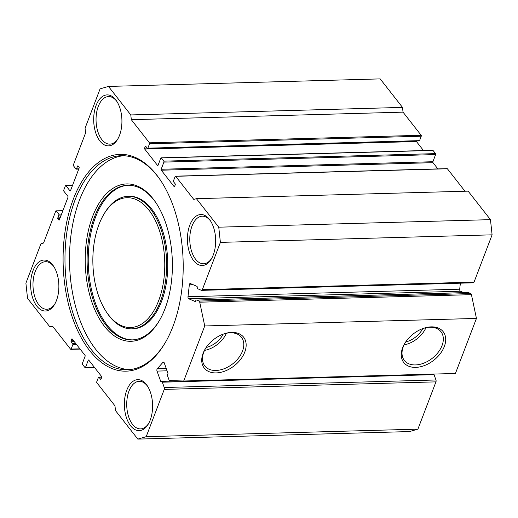 <?xml version="1.0" encoding="UTF-8"?>
<svg xmlns="http://www.w3.org/2000/svg" width="518" height="518" viewBox="0 0 518 518"><rect width="100%" height="100%" fill="white"/><g stroke="black" fill="none" stroke-linecap="round" stroke-linejoin="round"><path stroke-width="0.78" d="M444.308 346.548A25.013 16.68 -38.1 0 1 415.747 367.379A25.013 16.68 -38.1 0 1 402.654 347.701A25.013 16.68 -38.1 0 1 405.497 342.249A25.013 16.68 -38.1 0 1 423.051 328.49A25.013 16.68 -38.1 0 1 444.308 346.548M405.73 341.899A23.258 15.514 141.9 0 0 403.308 346.633A23.258 15.514 141.9 0 0 404.118 360.114A23.258 15.514 141.9 0 0 423.698 363.196A23.258 15.514 141.9 0 0 442.042 345.558A23.258 15.514 141.9 0 0 440.721 331.429A23.258 15.514 141.9 0 0 422.656 328.639M244.768 352.085A25.013 16.68 -38.1 0 1 216.213 372.908A25.013 16.68 -38.1 0 1 203.121 353.237A25.013 16.68 -38.1 0 1 205.957 347.785A25.013 16.68 -38.1 0 1 223.511 334.026A25.013 16.68 -38.1 0 1 244.768 352.085M206.19 347.436A23.258 15.514 141.9 0 0 203.775 352.169A23.258 15.514 141.9 0 0 204.578 365.65A23.258 15.514 141.9 0 0 224.164 368.725A23.258 15.514 141.9 0 0 242.508 351.094A23.258 15.514 141.9 0 0 241.187 336.965A23.258 15.514 141.9 0 0 223.116 334.175M89.62 350.563A108.443 60.01 88.4 0 1 73.31 199.171A108.443 60.01 88.4 0 1 156.669 174.974A108.443 60.01 88.4 0 1 160.755 180.646A108.443 60.01 88.4 0 1 165.248 342.676A108.443 60.01 88.4 0 1 89.62 350.563M161.085 181.151A107.084 59.259 -91.6 0 0 157.381 176.042A107.084 59.259 -91.6 0 0 121.309 155.698A107.084 59.259 -91.6 0 0 67.133 230.51A107.084 59.259 -91.6 0 0 91.168 349.43A107.084 59.259 -91.6 0 0 127.247 369.774A107.084 59.259 -91.6 0 0 165.546 342.158M104.468 326.34A78.71 43.557 88.4 0 1 92.631 216.446A78.71 43.557 88.4 0 1 153.14 198.886A78.71 43.557 88.4 0 1 156.106 203.004A78.71 43.557 88.4 0 1 159.363 320.616A78.71 43.557 88.4 0 1 104.468 326.34M156.436 203.509A77.35 42.806 -91.6 0 0 153.852 199.954A77.35 42.806 -91.6 0 0 127.791 185.256A77.35 42.806 -91.6 0 0 88.656 239.297A77.35 42.806 -91.6 0 0 106.022 325.207A77.35 42.806 -91.6 0 0 132.084 339.905A77.35 42.806 -91.6 0 0 159.667 320.092M108.735 315.177A64.931 35.93 -91.6 0 0 158.644 300.693A64.931 35.93 -91.6 0 0 148.88 210.043A64.931 35.93 -91.6 0 0 103.594 214.769A64.931 35.93 -91.6 0 0 106.287 311.784A64.931 35.93 -91.6 0 0 108.735 315.177M103.594 214.769L104.202 213.733A66.291 36.681 88.4 0 1 128.101 196.316A66.291 36.681 88.4 0 1 150.434 208.909A66.291 36.681 88.4 0 1 165.313 282.53A66.291 36.681 88.4 0 1 131.773 328.846A66.291 36.681 88.4 0 1 109.44 316.245A66.291 36.681 88.4 0 1 106.948 312.781L106.287 311.784M131.773 328.846L132.906 328.813A66.291 36.681 -91.6 0 0 166.446 282.498A66.291 36.681 -91.6 0 0 151.56 208.883A66.291 36.681 -91.6 0 0 129.228 196.29L128.101 196.316M128.36 185.25A77.35 42.806 -91.6 0 0 89.718 239.756A77.35 42.806 -91.6 0 0 107.155 325.174A77.35 42.806 -91.6 0 0 132.647 339.879M123.575 155.711A107.084 59.259 -91.6 0 0 71.367 232.342A107.084 59.259 -91.6 0 0 95.701 349.307A107.084 59.259 -91.6 0 0 129.506 369.638M404.066 344.871A22.293 14.867 141.9 0 0 425.932 327.732M405.691 341.964A18.907 12.613 141.9 0 0 422.727 328.613M405.704 341.932A18.907 12.613 141.9 0 0 422.694 328.626M204.532 350.401A22.293 14.867 141.9 0 0 226.398 333.268M206.151 347.5A18.907 12.613 141.9 0 0 223.187 334.149M206.17 347.468A18.907 12.613 141.9 0 0 223.154 334.162M193.143 284.719L189.335 284.822A1.703 0.939 88.4 0 1 190.21 283.514A1.703 0.939 88.4 0 1 190.443 283.566L196.918 286.331A0.68 0.376 88.4 0 1 197.216 287.05A1.703 0.939 -91.6 0 0 197.973 288.863L201.366 290.313A1.703 0.939 -91.6 0 0 201.599 290.358A1.703 0.939 -91.6 0 0 202.337 289.653L474.048 282.116A1.703 0.939 88.4 0 1 473.31 282.822L201.599 290.358M164.245 387.516L435.962 379.979A1.703 0.939 88.4 0 1 435.955 381.863L164.245 389.4A1.703 0.939 -91.6 0 0 164.245 387.516L162.335 382.187A1.703 0.939 -91.6 0 0 162.076 381.701A1.703 0.939 -91.6 0 0 161.499 381.377A1.703 0.939 -91.6 0 0 161.143 381.52A0.68 0.376 88.4 0 1 160.671 381.248L157.019 371.095A1.703 0.939 88.4 0 1 157.284 368.758L162.93 362.354A1.703 0.939 88.4 0 1 163.403 362.101A1.703 0.939 88.4 0 1 164.238 362.911L167.884 373.064A0.68 0.376 88.4 0 1 167.826 373.944A1.703 0.939 -91.6 0 0 167.664 376.139L168.978 379.791A1.703 0.939 -91.6 0 0 169.781 380.6L183.715 381.008L204.733 325.964L199.728 302.195A1.703 0.939 -91.6 0 0 199.035 301.094L470.745 293.557A1.703 0.939 88.4 0 1 471.438 294.658L476.443 318.428L455.426 373.472L183.715 381.008M433.702 374.074A1.703 0.939 88.4 0 1 433.786 374.164A1.703 0.939 88.4 0 1 434.045 374.65L162.335 382.187M460.437 291.233L188.727 298.769A1.703 0.939 88.4 0 1 188.39 298.491A1.703 0.939 88.4 0 1 187.989 296.723L459.706 289.186A1.703 0.939 -91.6 0 0 460.101 290.954A1.703 0.939 -91.6 0 0 460.437 291.233L463.733 292.638M99.922 141.032A25.499 14.109 88.4 0 1 96.089 105.439A25.499 14.109 88.4 0 1 115.689 99.747A25.499 14.109 88.4 0 1 116.647 101.081A25.499 14.109 88.4 0 1 117.703 139.18A25.499 14.109 88.4 0 1 99.922 141.032M117.062 101.729A23.796 13.17 -91.6 0 0 116.576 101.088A23.796 13.17 -91.6 0 0 108.56 96.562A23.796 13.17 -91.6 0 0 96.523 113.189A23.796 13.17 -91.6 0 0 101.865 139.614A23.796 13.17 -91.6 0 0 109.881 144.14A23.796 13.17 -91.6 0 0 118.085 138.507M130.601 425.79A25.499 14.109 88.4 0 1 126.768 390.196A25.499 14.109 88.4 0 1 146.361 384.505A25.499 14.109 88.4 0 1 147.326 385.839A25.499 14.109 88.4 0 1 148.381 423.938A25.499 14.109 88.4 0 1 130.601 425.79M147.74 386.486A23.796 13.17 -91.6 0 0 147.254 385.845A23.796 13.17 -91.6 0 0 139.238 381.319A23.796 13.17 -91.6 0 0 127.201 397.947A23.796 13.17 -91.6 0 0 132.543 424.371A23.796 13.17 -91.6 0 0 140.559 428.898A23.796 13.17 -91.6 0 0 148.757 423.264M36.869 306.164A25.499 14.109 88.4 0 1 33.035 270.571A25.499 14.109 88.4 0 1 52.629 264.879A25.499 14.109 88.4 0 1 53.594 266.213A25.499 14.109 88.4 0 1 54.649 304.312A25.499 14.109 88.4 0 1 36.869 306.164M54.002 266.861A23.796 13.17 -91.6 0 0 53.522 266.22A23.796 13.17 -91.6 0 0 45.506 261.694A23.796 13.17 -91.6 0 0 33.463 278.321A23.796 13.17 -91.6 0 0 38.805 304.746A23.796 13.17 -91.6 0 0 46.827 309.272A23.796 13.17 -91.6 0 0 55.025 303.639M193.654 260.658A25.499 14.109 88.4 0 1 189.821 225.065A25.499 14.109 88.4 0 1 209.421 219.373A25.499 14.109 88.4 0 1 210.379 220.707A25.499 14.109 88.4 0 1 211.441 258.806A25.499 14.109 88.4 0 1 193.654 260.658M210.794 221.354A23.796 13.17 -91.6 0 0 210.314 220.713A23.796 13.17 -91.6 0 0 202.292 216.187A23.796 13.17 -91.6 0 0 190.255 232.815A23.796 13.17 -91.6 0 0 195.597 259.24A23.796 13.17 -91.6 0 0 203.613 263.766A23.796 13.17 -91.6 0 0 211.817 258.132M220.39 242.379L218.751 227.188L196.413 198.679L468.123 191.142L490.462 219.651L492.1 234.835L220.39 242.379L202.337 289.653M492.1 234.835L474.048 282.116M460.379 283.178L459.706 289.186M468.414 292.56L196.704 300.097A1.703 0.939 -91.6 0 0 196.471 300.051L468.181 292.515A1.703 0.939 88.4 0 1 468.414 292.56L470.745 293.557M435.962 379.979L434.045 374.65M435.955 381.863L417.903 429.144L409.537 431.572L137.827 439.109L115.488 410.599L114.977 405.853L96.853 382.724A0.68 0.376 -91.6 0 1 96.756 381.772L98.433 377.369A0.68 0.376 -91.6 0 1 98.731 377.091L101.735 377.007M130.801 114.938L108.463 86.428L380.173 78.891L402.512 107.401L403.023 112.147L131.313 119.684L130.801 114.938L402.512 107.401M196.413 198.679L193.797 199.436L175.68 176.308A0.68 0.376 -91.6 0 0 175.155 176.463L173.472 180.866A0.68 0.376 -91.6 0 0 173.575 181.812L175.136 183.806A0.68 0.376 88.4 0 1 175.239 184.758L174.611 186.409A0.68 0.376 88.4 0 1 174.087 186.558L161.279 170.208A0.68 0.376 88.4 0 1 161.176 169.263L163.908 162.108A0.68 0.376 -91.6 0 0 163.805 161.156L161.305 157.964A0.68 0.376 -91.6 0 0 160.781 158.119L158.048 165.274A0.68 0.376 88.4 0 1 157.53 165.423L144.716 149.074A0.68 0.376 88.4 0 1 144.613 148.129L145.247 146.477A0.68 0.376 88.4 0 1 145.772 146.322L147.332 148.316A0.68 0.376 -91.6 0 0 147.85 148.167L149.534 143.764A0.68 0.376 -91.6 0 0 149.43 142.813L421.147 135.276L403.023 112.147M421.147 135.276A0.68 0.376 88.4 0 1 421.244 136.228L149.534 143.764M147.85 148.167L419.567 140.631L421.244 136.228M419.567 140.631A0.68 0.376 88.4 0 1 419.269 140.909L147.559 148.446M416.265 140.993A0.68 0.376 -91.6 0 0 416.427 141.537L144.716 149.074M423.497 150.557L416.427 141.537M161.079 157.835L432.789 150.298A0.68 0.376 88.4 0 1 433.016 150.427L161.305 157.964M163.805 161.156L435.515 153.619L433.016 150.427M435.515 153.619A0.68 0.376 88.4 0 1 435.619 154.571L163.908 162.108M161.176 169.263L432.886 161.726L435.619 154.571M432.886 161.726A0.68 0.376 -91.6 0 0 432.99 162.671L161.279 170.208M437.865 168.9L432.99 162.671M175.447 176.178L447.163 168.641A0.68 0.376 88.4 0 1 447.39 168.771L175.68 176.308M464.983 191.226L447.39 168.771M149.43 142.813L131.313 119.684M108.463 86.428L100.097 88.856L85.069 128.211L85.58 132.958L73.388 164.886A0.68 0.376 -91.6 0 0 73.491 165.831L75.991 169.023A0.68 0.376 -91.6 0 0 76.515 168.874L77.564 166.123A0.68 0.376 88.4 0 1 78.088 165.967L79.027 167.165A0.68 0.376 88.4 0 1 79.124 168.11L70.506 190.682A0.68 0.376 88.4 0 1 69.988 190.831L65.922 185.651A0.68 0.376 -91.6 0 0 65.404 185.8L63.72 190.203A0.68 0.376 -91.6 0 0 63.824 191.155L67.884 196.335A0.68 0.376 88.4 0 1 67.987 197.287L59.369 219.852A0.68 0.376 88.4 0 1 58.845 220.008L57.906 218.81A0.68 0.376 88.4 0 1 57.809 217.864L58.858 215.106A0.68 0.376 -91.6 0 0 58.754 214.161L56.255 210.968A0.68 0.376 -91.6 0 0 55.73 211.124L43.544 243.046L40.928 243.803L25.9 283.165L27.538 298.349L49.877 326.858L52.486 326.1L70.61 349.229A0.68 0.376 -91.6 0 0 71.134 349.074L72.818 344.671A0.68 0.376 -91.6 0 0 72.714 343.725L71.147 341.731A0.68 0.376 88.4 0 1 71.05 340.779L71.678 339.128A0.68 0.376 88.4 0 1 72.203 338.979L85.01 355.329A0.68 0.376 88.4 0 1 85.114 356.274L82.381 363.429A0.68 0.376 -91.6 0 0 82.485 364.381L84.984 367.573A0.68 0.376 -91.6 0 0 85.509 367.417L88.241 360.263A0.68 0.376 88.4 0 1 88.759 360.114L101.573 376.463A0.68 0.376 88.4 0 1 101.67 377.408L101.042 379.059A0.68 0.376 88.4 0 1 100.518 379.215L98.957 377.221A0.68 0.376 -91.6 0 0 98.731 377.091M137.827 439.109L146.193 436.68L417.903 429.144M164.245 389.4L146.193 436.68M196.704 300.097L199.035 301.094M196.471 300.051A1.703 0.939 -91.6 0 0 195.629 301.126A0.68 0.376 88.4 0 1 195.202 301.534L195.383 301.528M188.727 298.769L195.202 301.534M189.335 284.822L187.989 296.723M204.733 325.964L476.443 318.428M218.751 227.188L490.462 219.651M49.877 326.858L53.017 326.774M471.438 294.658L199.728 302.195M58.754 214.161L61.571 214.083M62.833 210.787L56.255 210.968M57.809 217.864L60.153 217.793M61.208 215.041L58.858 215.106M58.845 220.008L59.298 219.995M59.79 218.758L57.906 218.81M69.988 190.831L70.435 190.818M72.501 185.47L65.922 185.651M76.515 168.874L78.859 168.81M78.192 166.103L77.564 166.123M100.518 379.215L100.971 379.202M101.735 377.143L98.957 377.221M85.509 367.417L94.295 367.178M88.863 360.243L88.241 360.263M71.134 349.074L79.921 348.834M76.58 344.567L72.818 344.671M71.05 340.779L73.562 340.714M72.306 339.115L71.678 339.128M72.714 343.725L75.855 343.635M74.288 341.64L71.147 341.731M144.613 148.129L147.125 148.057M145.875 146.458L145.247 146.477M157.53 165.423L157.977 165.41M174.087 186.558L174.54 186.545M163.889 362.328L162.93 362.354M157.284 368.758L166.252 368.512M160.671 381.248L176.755 380.808M167.081 370.817L157.019 371.095M161.499 381.377L179.429 380.885M76.217 169.153L78.755 169.082M72.552 185.327L65.695 185.522M62.885 210.651L56.028 210.839M70.837 349.359L80.135 349.1M85.211 367.702L94.503 367.443"/></g></svg>
